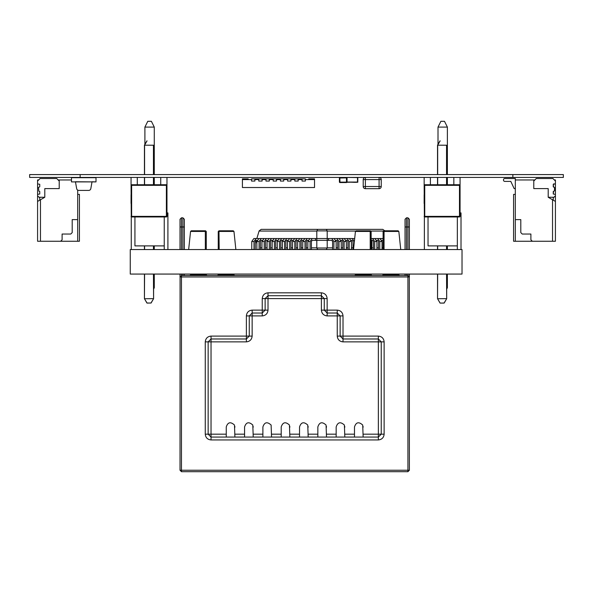 <?xml version="1.0" encoding="UTF-8"?>
<svg xmlns="http://www.w3.org/2000/svg" width="593" height="593" viewBox="0 0 593 593"><rect width="100%" height="100%" fill="white"/><g stroke="black" fill="none" stroke-linecap="round" stroke-linejoin="round"><path stroke-width="0.89" d="M29.65 177.426L29.65 174.587L29.65 177.426L563.35 177.426L563.35 174.587L563.35 177.426L563.35 174.587L512.863 174.587L512.863 177.426M29.65 174.587L512.863 174.587M346.468 177.863L339.833 178.004L339.974 182.118L346.468 182.118L346.468 177.426A0.578 0.578 90 0 1 347.046 178.004L347.046 181.969A0.578 0.578 90 0 1 346.468 182.548L339.974 182.548A0.578 0.578 90 0 1 339.396 181.969L339.396 178.004A0.578 0.578 90 0 1 339.974 177.426L346.52 177.455M346.608 181.969L347.046 181.969L347.046 178.004L347.046 181.969L347.046 178.004L346.608 178.004M346.987 177.426L357.512 177.581L357.512 182.058L347.038 182.058L354.918 182.34L357.801 182.236L357.801 177.426M354.199 177.426L357.512 177.581L357.512 182.058L346.957 182.273M515.317 188.604L514.161 188.604L515.317 188.604L514.161 188.604L510.803 181.391L504.784 181.391A1.297 1.297 90 0 1 503.487 180.094L503.487 179.805A1.297 1.297 90 0 1 504.784 178.508L515.317 178.508L515.317 179.953L533.782 179.953L533.782 188.604L548.206 188.604L548.206 197.261L553.973 197.261L555.419 195.816L555.419 194.378L553.254 194.015L553.254 191.524L554.514 190.805L553.254 191.524L554.514 190.805L554.514 187.492L553.254 186.765L553.254 184.282L553.254 186.765L554.514 187.492L554.514 190.805L554.514 187.492L554.514 190.805L554.514 187.492L553.254 186.765L553.254 184.282L553.61 187.129L553.254 184.282L555.419 183.919L555.419 181.035L552.891 178.508L536.302 178.508L552.891 178.508L554.336 179.953L555.419 179.953L555.419 241.255L513.582 241.255L513.582 194.378L515.317 194.378M510.803 181.391L504.784 181.391L510.803 181.391L504.784 181.391L510.803 181.391L504.784 181.391L510.803 181.391L504.784 181.391L510.803 181.391L504.784 181.391L510.803 181.391L504.784 181.391L510.803 181.391L504.784 181.391L510.803 181.391L504.784 181.391L510.803 181.391L504.784 181.391L510.803 181.391L514.161 188.604L510.803 181.391L504.784 181.391A1.297 1.297 90 0 1 503.487 180.094L503.487 179.805A1.297 1.297 90 0 1 504.784 178.508L515.317 178.508L515.317 179.953L533.782 179.953L533.782 188.604L533.782 181.035L536.302 178.508L533.782 181.035L536.302 178.508L552.891 178.508L555.419 181.035L552.891 178.508M555.419 183.919L555.419 181.035L555.419 183.919L553.61 183.919L555.419 183.919L555.419 181.035M533.782 181.035L533.782 188.604L548.206 188.604L548.206 197.261L553.973 197.261L555.419 195.816L555.419 194.378L553.254 194.015L553.61 191.168L553.254 194.015L555.419 194.378L555.419 195.816L555.419 194.378M555.419 195.816L553.973 197.261L548.206 197.261L555.419 201.427L555.419 241.255L555.419 179.953L555.419 182.118L555.419 179.953L555.419 182.118L555.419 179.953L555.419 182.118L555.419 179.953L555.419 182.118L555.419 179.953L554.336 179.953L555.419 179.953L555.419 241.255L552.535 241.255L552.535 199.759L555.419 201.427L548.206 197.261L548.206 188.604L548.206 197.261L555.419 201.427L555.419 241.255L552.535 241.255L552.535 199.759L555.419 201.427L555.419 179.953L555.419 201.427L553.254 200.175L553.254 197.261M515.317 178.508L515.317 179.953L534.864 179.953L533.782 179.953L533.782 188.604L548.206 188.604L548.206 197.261L552.535 199.759L552.535 241.255L513.582 241.255L513.582 194.378L513.582 241.255L515.317 241.255L515.317 178.508L515.317 179.953L515.317 178.508L515.317 179.953L515.317 178.508L515.317 179.953L515.317 178.508L515.317 179.953L515.317 178.508L515.317 179.953L515.317 178.508L515.317 179.953L515.317 178.508L515.317 179.953L515.317 178.508L515.317 179.953L515.317 178.508L504.784 178.508A1.297 1.297 90 0 0 503.487 179.805L503.487 180.094A1.297 1.297 90 0 0 504.784 181.391M515.317 241.255L515.317 219.618L520.795 219.618L520.795 232.597L522.24 234.042L530.898 234.042L530.898 239.809L532.336 241.255L515.317 241.255L515.317 179.953L515.317 219.618L520.795 219.618L520.795 232.597L522.24 234.042L530.898 234.042L530.898 239.809L532.336 241.255L552.535 241.255L552.535 199.759L548.206 197.261L553.254 200.175M71.479 179.953L58.136 179.953L56.698 178.508L40.109 178.508L37.581 181.035L37.581 179.953L38.664 179.953M38.849 191.168L39.746 191.524L39.746 194.015L37.581 194.378L37.581 183.919L39.746 184.282L39.746 186.765L38.486 187.492L38.849 191.168M37.581 183.919L37.581 181.035M44.794 197.261L37.581 201.427L37.581 195.816L39.027 197.261L44.794 197.261L44.794 188.604L59.218 188.604L59.218 179.953L59.218 188.604L59.218 181.035L56.698 178.508M37.581 195.816L37.581 194.378M37.581 201.427L37.581 241.255L79.418 241.255L79.418 194.378L77.683 194.378L77.683 241.255L77.683 190.108M77.683 219.618L72.205 219.618L72.205 232.597L70.76 234.042L62.102 234.042L62.102 239.809L60.664 241.255L62.102 239.809L62.102 234.042M40.465 241.255L40.465 199.759M39.746 197.261L39.746 200.175M72.205 219.618L72.205 232.597L70.76 234.042M166.967 216.371L166.967 184.757L166.967 212.909L167.908 212.909L166.967 212.909L166.967 184.757L166.388 185.335L166.388 216.949A0.578 0.578 -90 0 0 166.967 216.371L131.06 216.371A0.578 0.578 -90 0 0 131.639 216.949L131.639 185.335L131.06 184.757L131.268 216.845M131.639 216.949L166.388 216.949M166.967 184.757L166.967 212.909L166.967 177.426L166.967 184.757L166.967 177.426L166.967 184.757L166.967 177.426L166.967 184.757L166.967 177.426L166.967 184.757L166.967 177.426L166.967 184.757L166.967 177.426L166.967 184.757L131.06 184.757L131.06 177.426M160.733 177.426L160.733 184.757M137.287 184.757L137.287 177.426L137.287 184.757M153.594 174.587L153.594 145.226L144.44 145.189L146.931 140.86M144.433 174.587L144.44 145.189L153.446 145.226L153.446 174.587M153.594 184.757L153.594 177.426M144.433 177.426L144.433 184.757M153.446 274.07L153.587 298.694L151.096 303.023L153.572 298.731L151.096 303.023L153.572 298.731L151.096 303.023L153.572 298.731L151.096 303.023L153.572 298.731L151.096 303.023L153.572 298.731L151.096 303.023L147.057 303.09M154.276 274.07L154.276 287.746L153.594 289.117L153.587 298.694L150.97 303.023L147.057 303.023L144.447 298.731L146.931 303.023M153.594 274.07L153.594 298.657L151.096 303.023M144.433 274.07L144.433 298.657L144.573 274.07M144.433 245.887L144.433 249.549M153.594 249.549L153.594 245.887M131.06 194.719L131.046 203.443M460.064 216.371L460.064 184.757L460.064 212.909L461.013 212.909L460.064 212.909L460.064 184.757L459.486 185.335L459.486 216.949A0.578 0.578 -90 0 0 460.064 216.371L424.158 216.371A0.578 0.578 -90 0 0 424.736 216.949L424.736 185.335L424.158 184.757L424.373 216.845M424.736 216.949L459.486 216.949M460.064 184.757L460.064 212.909L460.064 177.426L460.064 184.757L460.064 177.426L460.064 184.757L460.064 177.426L460.064 184.757L460.064 177.426L460.064 184.757L460.064 177.426L460.064 184.757L460.064 177.426L460.064 184.757L424.158 184.757L424.158 177.426M453.838 177.426L453.838 184.757M430.392 184.757L430.392 177.426L430.392 184.757M446.692 174.587L446.692 145.226L437.538 145.189L440.028 140.86M437.53 174.587L437.538 145.189L446.551 145.226L446.551 174.587M446.692 184.757L446.692 177.426M437.53 177.426L437.53 184.757M446.551 274.07L446.677 298.731L444.194 303.023L446.677 298.731L444.194 303.023L446.677 298.731L444.194 303.023L446.677 298.731L444.194 303.023L446.677 298.731L444.194 303.023L446.677 298.731L444.194 303.023L440.154 303.09L444.068 303.09M447.381 274.07L447.381 287.746L446.692 289.117L446.677 298.731L444.068 303.023L440.154 303.09L437.552 298.731L440.028 303.023M446.692 274.07L446.692 298.657L444.194 303.023M437.53 274.07L437.53 298.657L437.678 274.07M437.53 245.887L437.53 249.549M446.692 249.549L446.692 245.887M424.158 194.719L424.143 203.443M365.377 188.678L365.377 186.513L363.212 186.513A2.164 2.164 -90 0 0 365.377 188.678L379.083 188.678A2.164 2.164 -90 0 0 381.24 186.513L379.083 186.513L379.083 188.678A2.164 2.164 -90 0 0 381.24 186.513L381.24 179.59A2.164 2.164 -90 0 0 379.083 177.426L379.083 179.59L365.377 179.59L365.377 186.513L379.083 186.513L379.083 179.59L381.24 179.59A2.164 2.164 -90 0 0 379.083 177.426L365.377 177.426A2.164 2.164 -90 0 0 363.212 179.59L365.377 179.59L365.377 177.426M363.212 186.513L363.212 179.59L363.212 186.513M381.24 179.59L381.24 186.513M374.887 188.678L378.638 188.678M93.835 181.895L75.444 181.754L76.66 188.618A2.164 2.164 90 0 0 78.787 190.412L88.691 190.412A2.164 2.164 90 0 0 90.825 188.618L92.034 181.754L95.999 181.895L95.999 177.426M95.999 181.895L71.479 181.895L71.479 177.426M71.479 181.895L73.643 181.895M95.999 177.715L95.999 181.754L95.999 177.715L71.479 177.715M248.178 179.59L248.178 178.871L248.178 179.59L248.178 178.871L248.178 179.59L248.178 178.871L248.178 179.59L248.178 178.871L248.178 179.59L246.518 179.59L246.518 178.871L248.178 178.871L242.411 178.871L242.411 187.521L314.527 187.521L314.527 178.871L308.76 178.871L314.527 178.871M246.518 178.871L242.411 178.871M254.886 178.871L251.565 178.871L254.886 178.871L251.565 178.871L251.565 181.065L254.886 181.065L254.886 178.871L305.373 178.871L302.052 178.871L303.712 178.871L302.052 178.871L302.052 181.065L305.373 181.065L305.373 178.871L302.052 178.871M262.099 178.871L258.778 178.871L262.099 178.871L258.778 178.871L258.778 181.065L262.099 181.065L262.099 178.871M269.311 178.871L265.99 178.871L269.311 178.871L265.99 178.871L265.99 181.065L269.311 181.065L269.311 178.871M276.523 178.871L273.203 178.871L276.523 178.871L273.203 178.871L273.203 181.065L276.523 181.065L276.523 178.871M283.736 178.871L280.415 178.871L283.736 178.871L280.415 178.871L280.415 181.065L283.736 181.065L283.736 178.871M290.948 178.871L287.627 178.871L290.948 178.871L287.627 178.871L287.627 181.065L290.948 181.065L290.948 178.871M298.16 178.871L294.84 178.871L298.16 178.871L294.84 178.871L294.84 181.065L298.16 181.065L298.16 178.871M257.555 179.59L257.555 178.871M251.647 179.59L242.411 179.59M258.859 179.59L254.805 179.59M266.072 179.59L262.017 179.59M273.284 179.59L269.229 179.59M280.496 179.59L276.442 179.59M287.709 179.59L283.654 179.59M294.921 179.59L290.866 179.59M302.134 179.59L298.079 179.59M314.527 179.59L305.291 179.59M308.76 179.59L308.76 178.871L308.76 179.59L308.76 178.871L308.76 179.59L308.76 178.871L308.76 179.59L308.76 178.871L308.76 179.59L310.421 179.59L310.421 178.871M283.654 181.065L280.415 181.065L280.415 179.59M276.442 181.065L276.523 179.59M276.523 181.065L273.203 181.065L273.203 179.59M269.229 181.065L269.311 179.59M269.311 181.065L265.99 181.065L265.99 179.59M262.017 181.065L262.099 179.59M262.099 181.065L258.778 181.065L258.778 179.59M254.805 181.065L254.886 179.59M254.886 181.065L251.565 181.065L251.565 179.59M305.291 181.065L305.373 179.59M305.373 181.065L302.052 181.065L302.052 179.59M298.079 181.065L298.16 179.59M298.16 181.065L294.84 181.065L294.84 179.59M290.866 181.065L290.948 179.59M290.948 181.065L287.627 181.065L287.627 179.59M283.736 181.065L283.736 179.59M130.26 249.549L130.26 274.07L462.021 274.07L462.021 249.549L130.26 249.549M256.109 240.365L255.294 241.521L256.109 240.365L257.021 240.365M381.885 240.365L383.115 240.461M372.589 238.534L374.702 241.521L376.948 241.521L374.835 238.534L371.144 238.534L383.115 238.571M382.789 238.534L379.527 238.534M376.785 240.365L377.689 240.365L378.504 241.521L378.504 249.549M382.048 241.521L379.935 238.534L377.689 238.534L379.802 241.521L382.048 241.521L382.048 249.549M379.802 249.549L379.802 241.521M377.689 238.534L374.428 238.534M371.685 240.365L372.589 240.365L373.405 241.521L373.405 249.549M374.702 249.549L374.702 241.521M376.948 241.521L376.948 249.549M371.144 241.521L371.848 241.521L371.144 239.298M371.848 241.521L371.848 249.549M256.836 238.534L259.126 230.892L261.202 229.358L326.343 229.358L327.195 230.892L327.21 238.534L354.028 238.534M351.286 240.365L352.19 240.365L353.005 241.521L353.005 249.549M354.681 238.556L352.19 238.534L354.369 241.521M354.303 242.144L354.303 241.521M352.19 238.534L348.929 238.534M346.186 240.365L347.09 240.365L347.906 241.521L347.906 249.549M351.449 241.521L349.336 238.534L347.09 238.534L349.203 241.521L351.449 241.521L351.449 249.549M349.203 249.549L349.203 241.521M347.09 238.534L343.829 238.534M341.086 240.365L341.991 240.365L342.806 241.521L342.806 249.549M346.349 241.521L344.236 238.534L341.991 238.534L344.103 241.521L346.349 241.521L346.349 249.549M344.103 249.549L344.103 241.521M341.991 238.534L338.729 238.534M335.986 240.365L336.891 240.365L337.706 241.521L337.706 249.549M341.249 241.521L339.137 238.534L336.891 238.534L339.003 241.521L341.249 241.521L341.249 249.549M339.003 249.549L339.003 241.521M336.891 238.534L333.629 238.534M331.791 238.534L333.903 241.521L336.149 241.521L334.037 238.534L328.529 238.534L328.529 240.365L331.791 240.365L332.606 241.521L332.606 249.549M333.903 249.549L333.903 241.521M336.149 241.521L336.149 249.549M255.294 241.521L255.294 249.549M253.871 238.534L251.758 241.521L251.758 249.445L253.997 249.445L253.997 241.521L256.109 238.534L253.871 238.534M256.109 238.534L259.378 238.534M260.394 249.549L260.394 241.521L261.209 240.365L262.121 240.365M258.971 238.534L256.858 241.521L256.858 249.445L259.097 249.445L259.097 241.521L261.209 238.534L258.971 238.534M261.209 238.534L264.478 238.534M265.494 249.549L265.494 241.521L266.309 240.365L267.221 240.365M264.07 238.534L261.958 241.521L261.958 249.445L264.196 249.445L264.196 241.521L266.309 238.534L264.07 238.534M266.309 238.534L269.578 238.534M270.593 249.549L270.593 241.521L271.409 240.365L272.32 240.365M269.17 238.534L267.058 241.521L267.058 249.445L269.296 249.445L269.296 241.521L271.409 238.534L269.17 238.534M271.409 238.534L274.678 238.534M275.693 249.549L275.693 241.521L276.508 240.365L277.42 240.365M274.27 238.534L272.157 241.521L272.157 249.445L274.396 249.445L274.396 241.521L276.508 238.534L274.27 238.534M276.508 238.534L279.777 238.534M280.793 249.549L280.793 241.521L281.608 240.365L282.52 240.365M279.37 238.534L277.257 241.521L277.257 249.445L279.496 249.445L279.496 241.521L281.608 238.534L279.37 238.534M281.608 238.534L284.877 238.534M285.893 249.549L285.893 241.521L286.708 240.365L287.62 240.365M284.47 238.534L282.357 241.521L282.357 249.445L284.596 249.445L284.596 241.521L286.708 238.534L284.47 238.534M286.708 238.534L289.977 238.534M290.993 249.549L290.993 241.521L291.808 240.365L292.72 240.365M289.569 238.534L287.457 241.521L287.457 249.445L289.695 249.445L289.695 241.521L291.808 238.534L289.569 238.534M291.808 238.534L295.077 238.534M296.092 249.549L296.092 241.521L296.908 240.365L297.819 240.365M294.669 238.534L292.557 241.521L292.557 249.445L294.795 249.445L294.795 241.521L296.908 238.534L294.669 238.534M296.908 238.534L300.177 238.534M301.192 249.549L301.192 241.521L302.007 240.365L302.919 240.365M299.769 238.534L297.656 241.521L297.656 249.445L299.895 249.445L299.895 241.521L302.007 238.534L299.769 238.534M302.007 238.534L305.276 238.534M306.292 249.549L306.292 241.521L307.107 240.365L308.019 240.365M304.869 238.534L302.756 241.521L302.756 249.445L304.995 249.445L304.995 241.521L307.107 238.534L304.869 238.534M307.107 238.534L310.376 238.534M311.392 249.549L311.392 241.521L312.207 240.365L328.529 240.365M309.969 238.534L307.856 241.521L307.856 249.445L310.095 249.445L310.095 241.521L312.207 238.534L309.969 238.534M312.207 238.534L315.476 238.534L315.476 240.365M325.861 229.358L326.395 229.358M317.351 229.358L318.397 229.358M326.343 229.358L382.796 229.358L384.872 230.892M259.074 231.07L316.795 231.07L317.663 229.358M316.795 231.07L316.795 238.534L327.21 238.534L327.21 247.837L326.343 249.549M255.813 238.534L316.795 238.534L316.795 247.837L311.392 247.837M327.195 248.007L316.803 248.007L317.663 249.549M255.835 240.439L256.858 243.842M226.252 426.982L226.252 437.063M234.902 427.16L234.895 426.597M244.575 426.982L244.575 437.063M253.226 427.16L253.211 426.597M262.892 426.982L262.892 437.063M281.208 426.982L281.208 437.063M289.858 427.168L289.851 426.589M354.488 426.982L354.488 437.063M363.138 427.16L363.124 426.597M336.164 426.982L336.164 437.063M344.815 427.16L344.807 426.597M317.848 426.982L317.848 437.063M326.498 427.16L326.484 426.589M299.532 426.982L299.532 437.063M308.182 427.168L308.167 426.589M205.556 230.796L206.275 231.522L205.326 231.44L205.556 230.796L191.272 230.796L190.561 231.44L205.326 231.44L205.341 249.549M206.994 275.515L206.275 274.789L205.326 274.789L205.089 275.515M189.901 275.515L190.627 274.789L205.326 274.789L205.326 274.07M206.275 274.07L206.275 274.789M206.275 249.549L206.275 231.522M218.246 249.549L218.246 231.522L219.195 231.44L218.246 231.522L218.973 230.796L219.18 249.549M219.432 275.515L219.202 274.789L218.246 274.789L217.527 275.515M234.62 275.515L233.901 274.789L219.202 274.789L219.202 274.07M218.246 274.789L218.246 274.07M235.866 249.549L233.968 231.44L233.249 230.796L218.973 230.796M371.87 275.515L371.144 274.789L370.195 274.789L369.965 275.515M354.777 275.515L355.496 274.789L370.195 274.789L370.195 274.07M371.144 274.07L371.144 274.789M370.425 230.796L371.144 231.522L370.195 231.44L370.425 230.796L356.148 230.796L355.429 231.44L370.195 231.44L370.217 249.549M371.144 249.549L371.144 231.522M384.301 275.515L384.071 274.789L383.115 274.789L382.396 275.515M399.489 275.515L398.77 274.789L384.071 274.789L384.071 274.07M384.049 249.549L384.071 231.44L383.115 231.522L383.841 230.796L384.071 231.44L383.115 231.522L383.115 249.549M384.071 231.44L398.837 231.44L398.118 230.796L383.841 230.796M383.115 274.789L383.115 274.07M327.151 298.59L327.151 310.132L337.247 310.132L337.247 315.899L340.13 315.899L337.247 313.015L327.151 313.015L324.267 310.132L327.151 310.132L327.151 315.899L337.247 315.899L337.247 336.098C337.617 339.574 339.537 341.494 343.021 341.864L343.021 338.981L340.13 336.098L343.021 336.098L343.021 338.981L378.356 338.981L378.356 341.864L381.24 341.864L378.356 338.981L378.356 336.098C381.84 336.461 383.76 338.388 384.131 341.864L381.24 341.864L381.24 434.18L378.356 434.18L378.356 437.063L381.24 434.18L384.131 434.18C383.76 437.656 381.84 439.583 378.356 439.947L211.034 439.947C207.557 439.583 205.63 437.656 205.267 434.18L208.15 434.18L211.034 437.063L211.034 434.18L208.15 434.18L208.15 341.864L211.034 341.864L211.034 338.981L208.15 341.864L205.267 341.864C205.63 338.388 207.557 336.461 211.034 336.098L211.034 338.981L246.377 338.981L246.377 336.098L249.26 336.098L246.377 338.981L246.377 341.864C249.853 341.494 251.78 339.574 252.144 336.098L249.26 336.098L249.26 315.899L252.144 315.899L252.144 313.015L249.26 315.899L246.377 315.899C246.74 312.422 248.667 310.495 252.144 310.132L252.144 313.015L262.239 313.015L262.239 310.132L265.13 310.132L262.239 313.015L262.239 315.899C265.723 315.535 267.643 313.608 268.014 310.132L265.13 310.132L265.13 298.59L268.014 298.59L268.014 295.707L265.13 298.59L262.239 298.59C262.61 295.114 264.53 293.187 268.014 292.823L268.014 295.707L321.384 295.707L321.384 298.59L324.267 298.59L321.384 295.707L321.384 292.823C324.86 293.187 326.787 295.114 327.151 298.59L324.267 298.59L324.267 310.132L321.384 310.132C321.747 313.608 323.674 315.535 327.151 315.899M337.247 336.098L340.13 336.098L340.13 315.899L343.021 315.899L343.021 336.098L378.356 336.098M211.034 439.947L211.034 437.063L378.356 437.063L378.356 439.947M405.041 219.254L406.487 217.816L406.487 226.978L405.041 226.978L405.041 219.254M405.041 275.515L405.041 274.07M405.041 249.549L405.041 226.978M184.349 249.549L184.349 219.254L182.911 217.816L182.911 226.978L181.465 226.978L181.465 249.549M184.349 274.07L184.349 275.515M181.465 470.242L181.465 471.687L180.02 470.242L181.465 470.242L181.465 276.953L180.02 276.953L181.465 275.515L181.465 276.953L407.925 276.953L407.925 275.515L409.37 276.953L407.925 276.953L407.925 470.242L409.37 470.242L407.925 471.687L407.925 470.242L181.465 470.242M180.02 470.242L180.087 276.531M181.465 274.07L181.465 275.515L408.236 275.545M409.303 276.531L409.37 470.242M407.925 471.687L181.465 471.687M406.487 249.549L406.487 226.978L407.925 226.978L407.925 217.816L409.37 219.254L409.37 249.549M409.37 274.07L409.37 276.953M180.02 276.953L180.02 274.07M180.02 249.549L180.02 219.254L181.465 217.816L182.911 217.816M154.276 287.746L153.594 287.746M144.9 144.373L144.9 127.087L147.783 121.313L151.393 121.313L154.276 127.087L144.9 127.087M154.276 127.087L154.276 174.587M154.276 177.426L154.276 184.757M447.381 287.746L446.692 287.746M438.005 144.373L438.005 127.087L440.888 121.313L444.491 121.313L447.381 127.087L438.005 127.087M447.381 127.087L447.381 174.587M447.381 177.426L447.381 184.757M134.93 245.887L134.93 216.949L134.93 245.887L164.246 245.887L164.246 216.949L164.246 245.887L134.93 245.887M131.268 249.549L131.268 216.816L131.268 249.549M167.908 249.549L167.908 212.909L167.908 249.549M164.246 245.887L164.246 249.549L164.246 245.887M154.276 249.549L154.276 245.887L154.276 249.549M428.035 245.887L428.035 216.949L428.035 245.887L457.344 245.887L457.344 216.949L457.344 245.887L428.035 245.887M424.373 249.549L424.373 216.816L424.373 249.549M461.013 249.549L461.013 212.909L461.013 249.549M457.344 245.887L457.344 249.549L457.344 245.887M447.381 249.549L447.381 245.887L447.381 249.549M553.254 194.015L553.254 191.524M553.254 186.765L553.254 184.282M515.317 219.618L520.795 219.618L520.795 232.597L522.24 234.042L530.898 234.042L530.898 239.809L532.336 241.255M551.809 199.344L552.535 199.759L551.809 199.344M534.864 179.953L533.782 179.953L533.782 188.604M520.795 219.618L517.118 219.618L520.795 219.618L520.795 232.597M530.898 234.042L526.569 234.042L530.898 234.042L530.898 239.809M552.535 241.255L552.535 199.759L552.535 241.255M80.137 174.587L80.137 177.426M339.833 181.969L339.396 181.969L339.396 178.004L339.833 178.004M346.468 182.118L346.468 182.548M339.396 181.969L339.974 182.548L339.974 182.118M339.974 177.426L339.974 177.863M131.639 185.335L166.388 185.335M147.057 140.86L144.573 145.152L144.573 174.587M153.446 177.426L153.446 184.757M144.573 184.757L144.573 177.426M153.446 298.657L144.573 298.731L153.446 298.657M144.573 249.549L144.573 245.887M153.446 245.887L153.446 249.549M424.736 185.335L459.486 185.335M440.154 140.86L437.678 145.152L437.678 174.587M446.551 177.426L446.551 184.757M437.678 184.757L437.678 177.426M446.551 298.657L437.678 298.731L446.551 298.657M437.678 249.549L437.678 245.887M446.551 245.887L446.551 249.549M382.048 249.445L379.802 249.445M376.948 249.445L374.702 249.445M371.848 249.445L371.144 249.445M351.449 249.445L349.203 249.445M346.349 249.445L344.103 249.445M341.249 249.445L339.003 249.445M336.149 249.445L333.903 249.445M251.758 241.521L253.997 241.521M256.858 241.521L259.097 241.521M261.958 241.521L264.196 241.521M267.058 241.521L269.296 241.521M272.157 241.521L274.396 241.521M277.257 241.521L279.496 241.521M282.357 241.521L284.596 241.521M287.457 241.521L289.695 241.521M292.557 241.521L294.795 241.521M297.656 241.521L299.895 241.521M302.756 241.521L304.995 241.521M307.856 241.521L310.095 241.521M327.21 231.07L355.578 231.07M370.988 231.07L383.278 231.07M327.195 230.892L316.803 230.892M383.115 247.837L382.048 247.837M378.504 247.837L376.948 247.837M373.405 247.837L371.848 247.837M353.005 247.837L351.449 247.837M347.906 247.837L346.349 247.837M342.806 247.837L341.249 247.837M337.706 247.837L336.149 247.837M332.606 247.837L327.21 247.837M307.856 247.837L306.292 247.837M302.756 247.837L301.192 247.837M297.656 247.837L296.092 247.837M292.557 247.837L290.993 247.837M287.457 247.837L285.893 247.837M282.357 247.837L280.793 247.837M277.257 247.837L275.693 247.837M272.157 247.837L270.593 247.837M267.058 247.837L265.494 247.837M261.958 247.837L260.394 247.837M233.968 231.44L219.195 231.44M268.014 310.132L268.014 298.59L321.384 298.59L321.384 310.132M262.239 315.899L252.144 315.899L252.144 336.098M226.252 434.18L211.034 434.18L211.034 341.864L246.377 341.864M343.021 341.864L378.356 341.864L378.356 434.18L363.138 434.18M354.488 434.18L344.815 434.18M336.164 434.18L326.498 434.18M317.848 434.18L308.182 434.18M299.532 434.18L289.858 434.18M281.208 434.18L271.542 434.18M262.892 434.18L253.226 434.18M244.575 434.18L234.902 434.18M337.247 310.132C340.73 310.495 342.65 312.422 343.021 315.899M384.131 341.864L384.131 434.18M205.267 434.18L205.267 341.864M211.034 336.098L246.377 336.098L246.377 315.899M262.239 298.59L262.239 310.132L252.144 310.132M321.384 292.823L268.014 292.823M406.487 274.07L406.487 275.515M409.37 226.978L407.925 226.978L407.925 249.549M407.925 274.07L407.925 275.515M184.349 226.978L182.911 226.978L182.911 249.549M182.911 275.515L182.911 274.07M180.02 226.978L181.465 226.978L181.465 217.816M234.902 437.063L234.487 425.055C230.588 421.504 227.845 422.134 226.252 426.938M253.226 437.063L252.803 425.055C248.919 421.504 246.169 422.127 244.575 426.938M271.542 437.063L271.12 425.055C267.228 421.504 264.485 422.127 262.892 426.938M289.858 437.063L289.443 425.055C285.559 421.497 282.817 422.127 281.208 426.938M363.138 437.063L362.716 425.055C358.817 421.504 356.074 422.134 354.488 426.938M344.815 437.063L344.4 425.055C340.508 421.504 337.765 422.127 336.164 426.938M326.498 437.063L326.076 425.055C322.184 421.504 319.442 422.127 317.848 426.938M308.182 437.063L307.76 425.055C303.875 421.497 301.133 422.127 299.532 426.938M188.656 249.549L190.561 231.44M190.627 274.07L190.627 274.789M233.901 274.07L233.901 274.789M355.496 274.07L355.496 274.789M353.524 249.549L355.429 231.44M398.77 274.07L398.77 274.789M398.837 231.44L400.742 249.549M407.925 217.816L406.487 217.816"/></g></svg>
